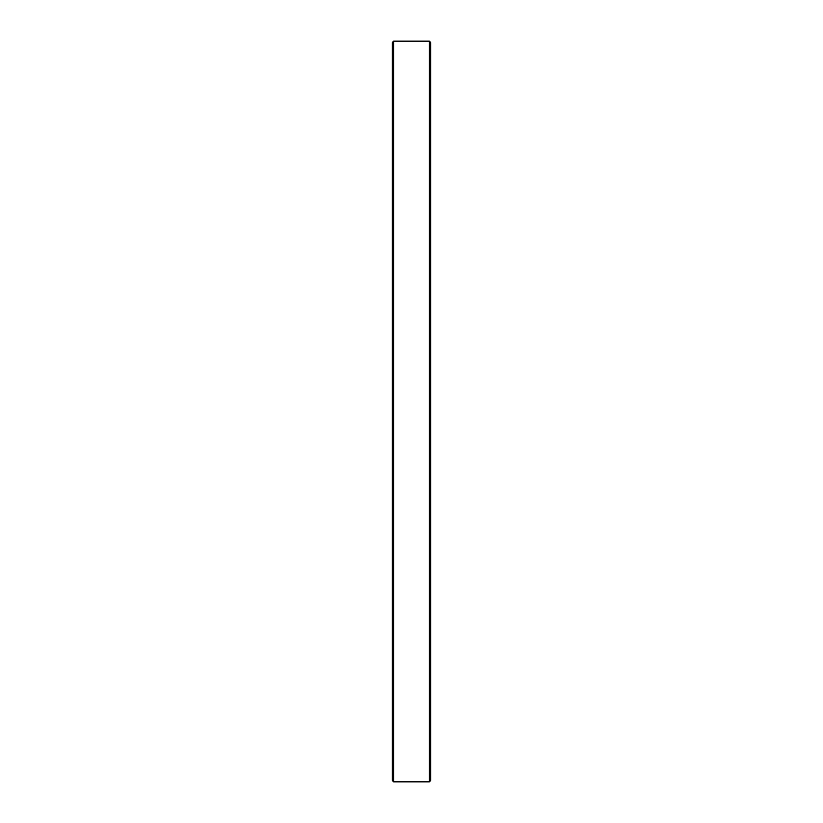 <?xml version="1.0" encoding="UTF-8"?>
<svg xmlns="http://www.w3.org/2000/svg" width="823" height="823" viewBox="0 0 823 823"><rect width="100%" height="100%" fill="white"/><g stroke="black" fill="none" stroke-linecap="round" stroke-linejoin="round"><path stroke-width="1.23" d="M429.328 781.85L429.328 41.15L393.672 41.15L393.672 781.85L429.328 781.85L430.707 780.482L430.707 42.518L429.328 41.15M393.672 781.85L392.293 780.482L392.293 42.518L393.672 41.15"/></g></svg>
